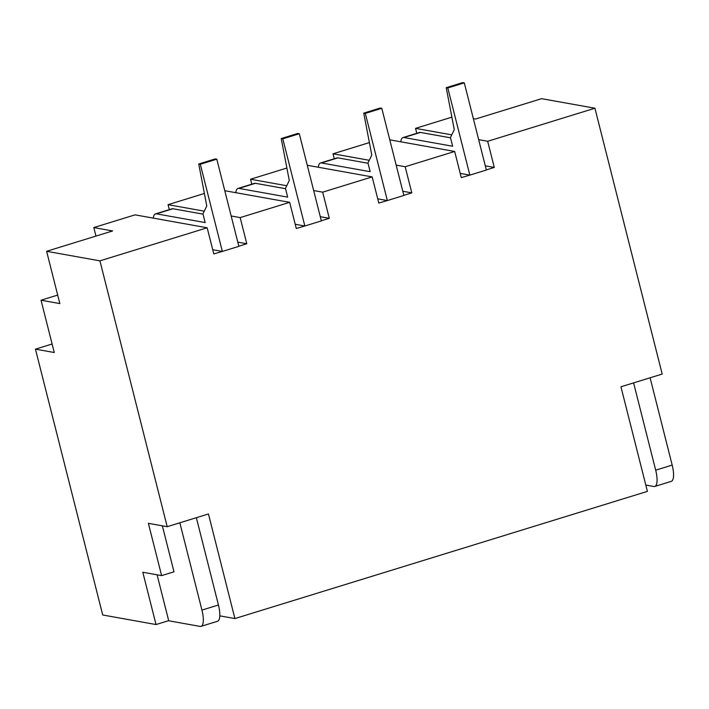 <?xml version="1.0" encoding="UTF-8"?>
<svg xmlns="http://www.w3.org/2000/svg" width="709" height="709" viewBox="0 0 709 709"><rect width="100%" height="100%" fill="white"/><g stroke="black" fill="none" stroke-linecap="round" stroke-linejoin="round"><path stroke-width="1.06" d="M238.818 246.209L246.794 243.754L237.79 242.141M95.954 236.079L93.801 227.571L135.047 214.854L207.179 227.775L213.79 253.928L222.351 251.438L200.301 164.275L198.733 164.001L206.78 205.956L202.96 213.843L205.158 222.564L156.441 213.834A18.195 5.734 -107.1 0 0 155.493 213.879A18.195 5.734 -107.1 0 0 153.304 218.124M212.727 249.719L222.041 251.385M321.319 220.774L329.295 218.31L320.291 216.697M246.794 243.754L240.174 217.601L289.671 202.34L296.291 228.493L304.852 226.003L282.802 138.84L281.234 138.556L289.281 180.52L285.452 188.408L287.659 197.129L238.942 188.39A18.195 5.734 -107.1 0 0 237.994 188.434A18.195 5.734 -107.1 0 0 235.796 192.688M295.228 224.274L304.542 225.949M403.82 195.329L411.787 192.875L402.792 191.262M329.295 218.31L322.675 192.166L372.172 176.904L378.792 203.049L387.353 200.567L365.303 113.405L363.735 113.121L371.782 155.085L367.953 162.973L370.16 171.684L321.443 162.955A18.195 5.734 -107.1 0 0 320.486 162.999A18.195 5.734 -107.1 0 0 318.297 167.244M377.729 198.839L387.043 200.505M486.321 169.894L494.288 167.439L485.284 165.826M411.787 192.875L405.176 166.73L454.673 151.46L461.293 177.613L469.854 175.123L447.796 87.96L446.227 87.677L454.274 129.641L450.454 137.528L452.661 146.249L403.935 137.519A18.195 5.734 -107.1 0 0 402.987 137.564A18.195 5.734 -107.1 0 0 400.798 141.809M460.221 173.395L469.544 175.07M168.68 620.641L156.033 624.549L102.716 614.987L35.45 349.147L52.111 344.007M494.288 167.439L487.677 141.286L594.922 108.22L662.188 374.06L620.942 386.786L647.406 491.381L234.909 618.567L208.446 513.972L167.2 526.698L99.925 260.85L207.179 227.775M93.801 227.571L112.616 230.948L46.617 251.296L59.848 303.594L41.033 300.217L54.265 352.515L35.45 349.147M156.033 624.549L142.801 572.252L161.617 575.619L148.376 523.322L167.2 526.698M46.617 251.296L99.925 260.85M234.909 618.567L219.808 615.864M389.773 139.833L454.673 151.46M369.256 160.287L333.044 153.8L369.38 142.598M405.176 166.73L396.171 165.117M307.272 165.268L372.172 176.904M286.755 185.731L250.552 179.235L286.888 168.033M322.675 192.166L313.67 190.553M224.78 190.712L289.671 202.34M204.254 211.167L168.051 204.679L204.387 193.468M240.174 217.601L231.169 215.988M473.337 118.607L475.615 119.015L541.614 98.666L594.922 108.22M451.757 134.852L415.545 128.364L451.881 117.153M487.677 141.286L478.672 139.673M649.816 377.879L633.314 382.966M633.633 383.02L655.683 470.182A18.195 5.734 -107.1 0 1 654.779 486.445A18.195 5.734 -107.1 0 1 653.822 486.498L645.81 485.053M655.683 470.182L672.185 465.095L650.135 377.932M672.185 465.095A18.195 5.734 72.9 0 1 671.272 481.358L654.779 486.445M250.552 179.235L251.801 184.18M333.044 153.8L334.293 158.745M415.545 128.364L416.795 133.301M168.051 204.679L169.3 209.616M162.352 525.83L173.989 571.808L161.617 575.619M57.695 295.086L41.033 300.217M179.572 522.879L196.074 517.792M157.088 574.813L168.715 620.783L200.08 626.41A18.195 5.734 -107.1 0 0 201.028 626.357A18.195 5.734 -107.1 0 0 201.941 610.094L218.443 605.007L196.384 517.845M218.443 605.007A18.195 5.734 72.9 0 1 217.53 621.27L201.028 626.357M201.941 610.094L179.882 522.932M450.525 137.821L420.437 132.423A18.195 5.734 -107.1 0 0 419.489 132.477L402.987 137.564M469.854 175.123L486.356 170.036L464.298 82.873L462.729 82.59L446.227 87.677M464.298 82.873L447.796 87.96M368.024 163.256L337.936 157.868A18.195 5.734 -107.1 0 0 336.988 157.912L320.486 162.999M387.353 200.567L403.855 195.471L381.796 108.309L380.228 108.034L363.735 113.121M381.796 108.309L365.303 113.405M285.532 188.7L255.444 183.303A18.195 5.734 -107.1 0 0 254.487 183.347L237.994 188.434M304.852 226.003L321.354 220.916L299.295 133.753L297.736 133.469L281.234 138.556M299.295 133.753L282.802 138.84M203.031 214.136L172.943 208.747A18.195 5.734 -107.1 0 0 171.995 208.792L155.493 213.879M222.351 251.438L238.853 246.351L216.803 159.188L215.235 158.913L198.733 164.001M216.803 159.188L200.301 164.275M420.437 132.423L403.935 137.519M337.936 157.868L321.443 162.955M255.444 183.303L238.942 188.39M172.943 208.747L156.441 213.834"/></g></svg>
